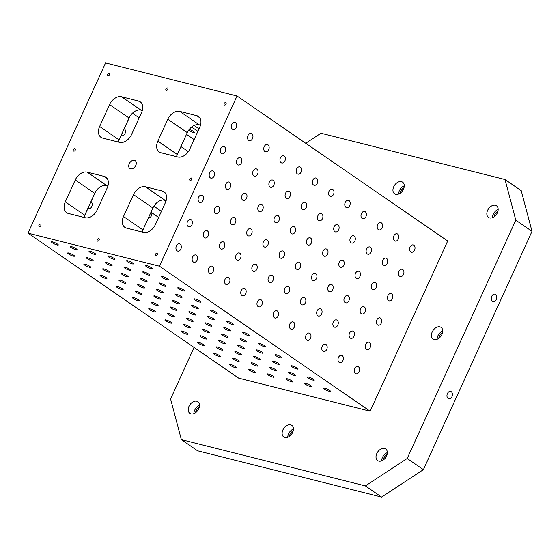 <?xml version="1.0" encoding="UTF-8"?>
<svg xmlns="http://www.w3.org/2000/svg" width="560" height="560" viewBox="0 0 560 560"><rect width="100%" height="100%" fill="white"/><g stroke="black" fill="none" stroke-linecap="round" stroke-linejoin="round"><path stroke-width="0.84" d="M142.31 110.474L141.001 110.138A10.864 7.497 -55.5 0 0 129.052 117.978L119.077 139.867A10.864 7.497 -55.5 0 0 118.3 142.016M423.395 469.651L407.19 458.493L365.386 485.926L381.591 497.077L423.395 469.651L532 231.343L515.795 220.185L505.022 179.529L521.227 190.68L532 231.343M189.203 129.451A3.759 0.679 24.5 0 1 192.787 131.026A3.759 0.679 24.5 0 1 194.404 132.426A3.759 0.679 24.5 0 1 192.171 132.076A3.759 0.679 24.5 0 1 188.559 130.326M200.529 125.118L199.213 124.782A10.864 7.497 -55.5 0 0 187.271 132.622L167.818 119.238A10.864 7.497 124.5 0 1 179.767 111.398L196.665 115.647A10.864 7.497 124.5 0 1 198.394 116.424A10.864 7.497 124.5 0 1 199.745 127.267L189.77 149.149A10.864 7.497 124.5 0 1 177.828 156.989L160.923 152.74A10.864 7.497 124.5 0 1 159.194 151.963A10.864 7.497 124.5 0 1 157.85 141.12L167.818 119.238M194.11 125.461L199.024 128.842M191.611 127.022L197.89 131.341M381.591 497.077L197.561 450.786L181.356 439.628L170.583 398.972L194.061 347.445M305.704 143.262L320.992 133.238L505.022 179.529M289.534 436.268A4.893 3.374 124.5 0 1 293.174 430.983M293.447 429.002A7.063 4.872 -55.5 0 0 287.784 437.234M157.85 141.12L177.296 154.511L187.271 132.622M177.296 154.511A10.864 7.497 -55.5 0 0 176.512 156.66M166.173 200.501L164.857 200.165A10.864 7.497 -55.5 0 0 152.915 208.005L133.469 194.621A10.864 7.497 124.5 0 1 145.411 186.781L162.309 191.037A10.864 7.497 124.5 0 1 164.038 191.807A10.864 7.497 124.5 0 1 165.389 202.65L155.414 224.532A10.864 7.497 124.5 0 1 143.472 232.372L126.574 228.123A10.864 7.497 124.5 0 1 124.845 227.346A10.864 7.497 124.5 0 1 123.494 216.503L133.469 194.621M123.494 216.503L142.94 229.894L152.915 208.005M142.94 229.894A10.864 7.497 -55.5 0 0 142.156 232.043M107.961 185.857L106.645 185.528A10.864 7.497 -55.5 0 0 94.703 193.361L84.728 215.25A10.864 7.497 -55.5 0 0 83.944 217.399M95.501 191.835L91.028 201.656A3.759 2.639 -75.9 0 1 91.917 206.122A3.759 2.639 -75.9 0 1 88.578 208.663A3.759 2.639 -75.9 0 1 87.962 208.383L84.112 216.825M150.997 212.212L151.851 212.8A3.759 2.639 -75.9 0 1 148.428 217.84M124.278 128.702A3.759 2.639 -75.9 0 1 125.16 133.168A3.759 2.639 -75.9 0 1 121.828 135.709A3.759 2.639 -75.9 0 1 121.205 135.429L129.857 116.452M91.028 201.656L87.962 208.383M163.464 199.99L165.816 201.607M153.902 206.178L161.42 211.358M195.643 412.65A4.893 3.374 124.5 0 1 199.276 407.365M151.375 267.715A3.759 0.679 24.5 0 1 152.194 268.618A3.759 0.679 24.5 0 1 148.491 267.68A3.759 0.679 24.5 0 1 145.355 265.503A3.759 0.679 24.5 0 1 147.714 265.888A3.759 0.679 24.5 0 1 151.375 267.715M167.58 278.873A3.759 0.679 24.5 0 1 168.399 279.776A3.759 0.679 24.5 0 1 164.696 278.831A3.759 0.679 24.5 0 1 161.56 276.654A3.759 0.679 24.5 0 1 163.919 277.046A3.759 0.679 24.5 0 1 167.58 278.873M183.785 290.024A3.759 0.679 24.5 0 1 184.604 290.927A3.759 0.679 24.5 0 1 180.908 289.989A3.759 0.679 24.5 0 1 177.765 287.812A3.759 0.679 24.5 0 1 180.124 288.204A3.759 0.679 24.5 0 1 183.785 290.024M199.99 301.182A3.759 0.679 24.5 0 1 200.809 302.085A3.759 0.679 24.5 0 1 197.113 301.14A3.759 0.679 24.5 0 1 193.97 298.97A3.759 0.679 24.5 0 1 196.329 299.355A3.759 0.679 24.5 0 1 199.99 301.182M216.195 312.333A3.759 0.679 24.5 0 1 217.021 313.243A3.759 0.679 24.5 0 1 213.318 312.298A3.759 0.679 24.5 0 1 210.175 310.121A3.759 0.679 24.5 0 1 212.534 310.513A3.759 0.679 24.5 0 1 216.195 312.333M232.4 323.491A3.759 0.679 24.5 0 1 233.226 324.394A3.759 0.679 24.5 0 1 229.523 323.449A3.759 0.679 24.5 0 1 226.38 321.279A3.759 0.679 24.5 0 1 228.739 321.664A3.759 0.679 24.5 0 1 232.4 323.491M248.605 334.642A3.759 0.679 24.5 0 1 249.431 335.552A3.759 0.679 24.5 0 1 245.728 334.607A3.759 0.679 24.5 0 1 242.592 332.43A3.759 0.679 24.5 0 1 244.944 332.822A3.759 0.679 24.5 0 1 248.605 334.642M264.81 345.8A3.759 0.679 24.5 0 1 265.636 346.703A3.759 0.679 24.5 0 1 261.933 345.765A3.759 0.679 24.5 0 1 258.797 343.588A3.759 0.679 24.5 0 1 261.149 343.973A3.759 0.679 24.5 0 1 264.81 345.8M281.022 356.958A3.759 0.679 24.5 0 1 281.841 357.861A3.759 0.679 24.5 0 1 278.138 356.916A3.759 0.679 24.5 0 1 275.002 354.746A3.759 0.679 24.5 0 1 277.361 355.131A3.759 0.679 24.5 0 1 281.022 356.958M297.227 368.109A3.759 0.679 24.5 0 1 298.046 369.012A3.759 0.679 24.5 0 1 294.343 368.074A3.759 0.679 24.5 0 1 291.207 365.897A3.759 0.679 24.5 0 1 293.566 366.289A3.759 0.679 24.5 0 1 297.227 368.109M313.432 379.267A3.759 0.679 24.5 0 1 314.251 380.17A3.759 0.679 24.5 0 1 310.555 379.225A3.759 0.679 24.5 0 1 307.412 377.055A3.759 0.679 24.5 0 1 309.771 377.44A3.759 0.679 24.5 0 1 313.432 379.267M329.637 390.418A3.759 0.679 24.5 0 1 330.456 391.328A3.759 0.679 24.5 0 1 326.76 390.383A3.759 0.679 24.5 0 1 323.617 388.206A3.759 0.679 24.5 0 1 325.976 388.598A3.759 0.679 24.5 0 1 329.637 390.418M132.594 262.99A3.759 0.679 24.5 0 1 133.413 263.893A3.759 0.679 24.5 0 1 129.717 262.955A3.759 0.679 24.5 0 1 126.574 260.778A3.759 0.679 24.5 0 1 128.933 261.17A3.759 0.679 24.5 0 1 132.594 262.99M148.799 274.148A3.759 0.679 24.5 0 1 149.625 275.051A3.759 0.679 24.5 0 1 145.922 274.106A3.759 0.679 24.5 0 1 142.779 271.936A3.759 0.679 24.5 0 1 145.138 272.321A3.759 0.679 24.5 0 1 148.799 274.148M165.004 285.299A3.759 0.679 24.5 0 1 165.83 286.209A3.759 0.679 24.5 0 1 162.127 285.264A3.759 0.679 24.5 0 1 158.984 283.087A3.759 0.679 24.5 0 1 161.343 283.479A3.759 0.679 24.5 0 1 165.004 285.299M181.209 296.457A3.759 0.679 24.5 0 1 182.035 297.36A3.759 0.679 24.5 0 1 178.332 296.415A3.759 0.679 24.5 0 1 175.196 294.245A3.759 0.679 24.5 0 1 177.548 294.63A3.759 0.679 24.5 0 1 181.209 296.457M197.414 307.608A3.759 0.679 24.5 0 1 198.24 308.518A3.759 0.679 24.5 0 1 194.537 307.573A3.759 0.679 24.5 0 1 191.401 305.396A3.759 0.679 24.5 0 1 193.753 305.788A3.759 0.679 24.5 0 1 197.414 307.608M213.626 318.766A3.759 0.679 24.5 0 1 214.445 319.669A3.759 0.679 24.5 0 1 210.742 318.731A3.759 0.679 24.5 0 1 207.606 316.554A3.759 0.679 24.5 0 1 209.958 316.939A3.759 0.679 24.5 0 1 213.626 318.766M229.831 329.924A3.759 0.679 24.5 0 1 230.65 330.827A3.759 0.679 24.5 0 1 226.947 329.882A3.759 0.679 24.5 0 1 223.811 327.712A3.759 0.679 24.5 0 1 226.17 328.097A3.759 0.679 24.5 0 1 229.831 329.924M246.036 341.075A3.759 0.679 24.5 0 1 246.855 341.978A3.759 0.679 24.5 0 1 243.159 341.04A3.759 0.679 24.5 0 1 240.016 338.863A3.759 0.679 24.5 0 1 242.375 339.255A3.759 0.679 24.5 0 1 246.036 341.075M262.241 352.233A3.759 0.679 24.5 0 1 263.06 353.136A3.759 0.679 24.5 0 1 259.364 352.191A3.759 0.679 24.5 0 1 256.221 350.021A3.759 0.679 24.5 0 1 258.58 350.406A3.759 0.679 24.5 0 1 262.241 352.233M278.446 363.384A3.759 0.679 24.5 0 1 279.265 364.294A3.759 0.679 24.5 0 1 275.569 363.349A3.759 0.679 24.5 0 1 272.426 361.172A3.759 0.679 24.5 0 1 274.785 361.564A3.759 0.679 24.5 0 1 278.446 363.384M294.651 374.542A3.759 0.679 24.5 0 1 295.477 375.445A3.759 0.679 24.5 0 1 291.774 374.507A3.759 0.679 24.5 0 1 288.631 372.33A3.759 0.679 24.5 0 1 290.99 372.715A3.759 0.679 24.5 0 1 294.651 374.542M310.856 385.693A3.759 0.679 24.5 0 1 311.682 386.603A3.759 0.679 24.5 0 1 307.979 385.658A3.759 0.679 24.5 0 1 304.843 383.481A3.759 0.679 24.5 0 1 307.195 383.873A3.759 0.679 24.5 0 1 310.856 385.693M113.813 258.265A3.759 0.679 24.5 0 1 114.639 259.175A3.759 0.679 24.5 0 1 110.936 258.23A3.759 0.679 24.5 0 1 107.8 256.053A3.759 0.679 24.5 0 1 110.152 256.445A3.759 0.679 24.5 0 1 113.813 258.265M130.018 269.423A3.759 0.679 24.5 0 1 130.844 270.326A3.759 0.679 24.5 0 1 127.141 269.388A3.759 0.679 24.5 0 1 124.005 267.211A3.759 0.679 24.5 0 1 126.357 267.596A3.759 0.679 24.5 0 1 130.018 269.423M146.23 280.574A3.759 0.679 24.5 0 1 147.049 281.484A3.759 0.679 24.5 0 1 143.346 280.539A3.759 0.679 24.5 0 1 140.21 278.362A3.759 0.679 24.5 0 1 142.562 278.754A3.759 0.679 24.5 0 1 146.23 280.574M162.435 291.732A3.759 0.679 24.5 0 1 163.254 292.635A3.759 0.679 24.5 0 1 159.551 291.697A3.759 0.679 24.5 0 1 156.415 289.52A3.759 0.679 24.5 0 1 158.774 289.905A3.759 0.679 24.5 0 1 162.435 291.732M178.64 302.89A3.759 0.679 24.5 0 1 179.459 303.793A3.759 0.679 24.5 0 1 175.763 302.848A3.759 0.679 24.5 0 1 172.62 300.678A3.759 0.679 24.5 0 1 174.979 301.063A3.759 0.679 24.5 0 1 178.64 302.89M194.845 314.041A3.759 0.679 24.5 0 1 195.664 314.944A3.759 0.679 24.5 0 1 191.968 314.006A3.759 0.679 24.5 0 1 188.825 311.829A3.759 0.679 24.5 0 1 191.184 312.221A3.759 0.679 24.5 0 1 194.845 314.041M211.05 325.199A3.759 0.679 24.5 0 1 211.869 326.102A3.759 0.679 24.5 0 1 208.173 325.157A3.759 0.679 24.5 0 1 205.03 322.987A3.759 0.679 24.5 0 1 207.389 323.372A3.759 0.679 24.5 0 1 211.05 325.199M227.255 336.35A3.759 0.679 24.5 0 1 228.081 337.26A3.759 0.679 24.5 0 1 224.378 336.315A3.759 0.679 24.5 0 1 221.235 334.138A3.759 0.679 24.5 0 1 223.594 334.53A3.759 0.679 24.5 0 1 227.255 336.35M243.46 347.508A3.759 0.679 24.5 0 1 244.286 348.411A3.759 0.679 24.5 0 1 240.583 347.473A3.759 0.679 24.5 0 1 237.447 345.296A3.759 0.679 24.5 0 1 239.799 345.681A3.759 0.679 24.5 0 1 243.46 347.508M259.665 358.659A3.759 0.679 24.5 0 1 260.491 359.569A3.759 0.679 24.5 0 1 256.788 358.624A3.759 0.679 24.5 0 1 253.652 356.447A3.759 0.679 24.5 0 1 256.004 356.839A3.759 0.679 24.5 0 1 259.665 358.659M275.87 369.817A3.759 0.679 24.5 0 1 276.696 370.72A3.759 0.679 24.5 0 1 272.993 369.782A3.759 0.679 24.5 0 1 269.857 367.605A3.759 0.679 24.5 0 1 272.209 367.99A3.759 0.679 24.5 0 1 275.87 369.817M292.082 380.975A3.759 0.679 24.5 0 1 292.901 381.878A3.759 0.679 24.5 0 1 289.198 380.933A3.759 0.679 24.5 0 1 286.062 378.763A3.759 0.679 24.5 0 1 288.421 379.148A3.759 0.679 24.5 0 1 292.082 380.975M95.039 253.54A3.759 0.679 24.5 0 1 95.858 254.45A3.759 0.679 24.5 0 1 92.155 253.505A3.759 0.679 24.5 0 1 89.019 251.328A3.759 0.679 24.5 0 1 91.378 251.72A3.759 0.679 24.5 0 1 95.039 253.54M111.244 264.698A3.759 0.679 24.5 0 1 112.063 265.601A3.759 0.679 24.5 0 1 108.367 264.663A3.759 0.679 24.5 0 1 105.224 262.486A3.759 0.679 24.5 0 1 107.583 262.871A3.759 0.679 24.5 0 1 111.244 264.698M127.449 275.856A3.759 0.679 24.5 0 1 128.268 276.759A3.759 0.679 24.5 0 1 124.572 275.814A3.759 0.679 24.5 0 1 121.429 273.644A3.759 0.679 24.5 0 1 123.788 274.029A3.759 0.679 24.5 0 1 127.449 275.856M143.654 287.007A3.759 0.679 24.5 0 1 144.473 287.917A3.759 0.679 24.5 0 1 140.777 286.972A3.759 0.679 24.5 0 1 137.634 284.795A3.759 0.679 24.5 0 1 139.993 285.187A3.759 0.679 24.5 0 1 143.654 287.007M159.859 298.165A3.759 0.679 24.5 0 1 160.685 299.068A3.759 0.679 24.5 0 1 156.982 298.123A3.759 0.679 24.5 0 1 153.839 295.953A3.759 0.679 24.5 0 1 156.198 296.338A3.759 0.679 24.5 0 1 159.859 298.165M176.064 309.316A3.759 0.679 24.5 0 1 176.89 310.226A3.759 0.679 24.5 0 1 173.187 309.281A3.759 0.679 24.5 0 1 170.051 307.104A3.759 0.679 24.5 0 1 172.403 307.496A3.759 0.679 24.5 0 1 176.064 309.316M192.269 320.474A3.759 0.679 24.5 0 1 193.095 321.377A3.759 0.679 24.5 0 1 189.392 320.439A3.759 0.679 24.5 0 1 186.256 318.262A3.759 0.679 24.5 0 1 188.608 318.647A3.759 0.679 24.5 0 1 192.269 320.474M208.474 331.632A3.759 0.679 24.5 0 1 209.3 332.535A3.759 0.679 24.5 0 1 205.597 331.59A3.759 0.679 24.5 0 1 202.461 329.413A3.759 0.679 24.5 0 1 204.813 329.805A3.759 0.679 24.5 0 1 208.474 331.632M224.686 342.783A3.759 0.679 24.5 0 1 225.505 343.686A3.759 0.679 24.5 0 1 221.802 342.748A3.759 0.679 24.5 0 1 218.666 340.571A3.759 0.679 24.5 0 1 221.025 340.956A3.759 0.679 24.5 0 1 224.686 342.783M240.891 353.941A3.759 0.679 24.5 0 1 241.71 354.844A3.759 0.679 24.5 0 1 238.007 353.899A3.759 0.679 24.5 0 1 234.871 351.729A3.759 0.679 24.5 0 1 237.23 352.114A3.759 0.679 24.5 0 1 240.891 353.941M257.096 365.092A3.759 0.679 24.5 0 1 257.915 366.002A3.759 0.679 24.5 0 1 254.219 365.057A3.759 0.679 24.5 0 1 251.076 362.88A3.759 0.679 24.5 0 1 253.435 363.272A3.759 0.679 24.5 0 1 257.096 365.092M273.301 376.25A3.759 0.679 24.5 0 1 274.12 377.153A3.759 0.679 24.5 0 1 270.424 376.208A3.759 0.679 24.5 0 1 267.281 374.038A3.759 0.679 24.5 0 1 269.64 374.423A3.759 0.679 24.5 0 1 273.301 376.25M76.258 248.822A3.759 0.679 24.5 0 1 77.077 249.725A3.759 0.679 24.5 0 1 73.381 248.78A3.759 0.679 24.5 0 1 70.238 246.61A3.759 0.679 24.5 0 1 72.597 246.995A3.759 0.679 24.5 0 1 76.258 248.822M92.463 259.973A3.759 0.679 24.5 0 1 93.289 260.883A3.759 0.679 24.5 0 1 89.586 259.938A3.759 0.679 24.5 0 1 86.443 257.761A3.759 0.679 24.5 0 1 88.802 258.153A3.759 0.679 24.5 0 1 92.463 259.973M108.668 271.131A3.759 0.679 24.5 0 1 109.494 272.034A3.759 0.679 24.5 0 1 105.791 271.089A3.759 0.679 24.5 0 1 102.648 268.919A3.759 0.679 24.5 0 1 105.007 269.304A3.759 0.679 24.5 0 1 108.668 271.131M124.873 282.282A3.759 0.679 24.5 0 1 125.699 283.192A3.759 0.679 24.5 0 1 121.996 282.247A3.759 0.679 24.5 0 1 118.86 280.07A3.759 0.679 24.5 0 1 121.212 280.462A3.759 0.679 24.5 0 1 124.873 282.282M141.078 293.44A3.759 0.679 24.5 0 1 141.904 294.343A3.759 0.679 24.5 0 1 138.201 293.405A3.759 0.679 24.5 0 1 135.065 291.228A3.759 0.679 24.5 0 1 137.417 291.613A3.759 0.679 24.5 0 1 141.078 293.44M157.29 304.598A3.759 0.679 24.5 0 1 158.109 305.501A3.759 0.679 24.5 0 1 154.406 304.556A3.759 0.679 24.5 0 1 151.27 302.386A3.759 0.679 24.5 0 1 153.629 302.771A3.759 0.679 24.5 0 1 157.29 304.598M173.495 315.749A3.759 0.679 24.5 0 1 174.314 316.652A3.759 0.679 24.5 0 1 170.611 315.714A3.759 0.679 24.5 0 1 167.475 313.537A3.759 0.679 24.5 0 1 169.834 313.929A3.759 0.679 24.5 0 1 173.495 315.749M189.7 326.907A3.759 0.679 24.5 0 1 190.519 327.81A3.759 0.679 24.5 0 1 186.823 326.865A3.759 0.679 24.5 0 1 183.68 324.695A3.759 0.679 24.5 0 1 186.039 325.08A3.759 0.679 24.5 0 1 189.7 326.907M205.905 338.058A3.759 0.679 24.5 0 1 206.724 338.968A3.759 0.679 24.5 0 1 203.028 338.023A3.759 0.679 24.5 0 1 199.885 335.846A3.759 0.679 24.5 0 1 202.244 336.238A3.759 0.679 24.5 0 1 205.905 338.058M222.11 349.216A3.759 0.679 24.5 0 1 222.936 350.119A3.759 0.679 24.5 0 1 219.233 349.174A3.759 0.679 24.5 0 1 216.09 347.004A3.759 0.679 24.5 0 1 218.449 347.389A3.759 0.679 24.5 0 1 222.11 349.216M238.315 360.367A3.759 0.679 24.5 0 1 239.141 361.277A3.759 0.679 24.5 0 1 235.438 360.332A3.759 0.679 24.5 0 1 232.295 358.155A3.759 0.679 24.5 0 1 234.654 358.547A3.759 0.679 24.5 0 1 238.315 360.367M254.52 371.525A3.759 0.679 24.5 0 1 255.346 372.428A3.759 0.679 24.5 0 1 251.643 371.49A3.759 0.679 24.5 0 1 248.507 369.313A3.759 0.679 24.5 0 1 250.859 369.698A3.759 0.679 24.5 0 1 254.52 371.525M57.477 244.097A3.759 0.679 24.5 0 1 58.303 245A3.759 0.679 24.5 0 1 54.6 244.055A3.759 0.679 24.5 0 1 51.464 241.885A3.759 0.679 24.5 0 1 53.816 242.27A3.759 0.679 24.5 0 1 57.477 244.097M73.682 255.248A3.759 0.679 24.5 0 1 74.508 256.158A3.759 0.679 24.5 0 1 70.805 255.213A3.759 0.679 24.5 0 1 67.669 253.036A3.759 0.679 24.5 0 1 70.021 253.428A3.759 0.679 24.5 0 1 73.682 255.248M89.894 266.406A3.759 0.679 24.5 0 1 90.713 267.309A3.759 0.679 24.5 0 1 87.01 266.371A3.759 0.679 24.5 0 1 83.874 264.194A3.759 0.679 24.5 0 1 86.233 264.579A3.759 0.679 24.5 0 1 89.894 266.406M106.099 277.564A3.759 0.679 24.5 0 1 106.918 278.467A3.759 0.679 24.5 0 1 103.215 277.522A3.759 0.679 24.5 0 1 100.079 275.352A3.759 0.679 24.5 0 1 102.438 275.737A3.759 0.679 24.5 0 1 106.099 277.564M122.304 288.715A3.759 0.679 24.5 0 1 123.123 289.618A3.759 0.679 24.5 0 1 119.427 288.68A3.759 0.679 24.5 0 1 116.284 286.503A3.759 0.679 24.5 0 1 118.643 286.895A3.759 0.679 24.5 0 1 122.304 288.715M138.509 299.873A3.759 0.679 24.5 0 1 139.328 300.776A3.759 0.679 24.5 0 1 135.632 299.831A3.759 0.679 24.5 0 1 132.489 297.661A3.759 0.679 24.5 0 1 134.848 298.046A3.759 0.679 24.5 0 1 138.509 299.873M154.714 311.024A3.759 0.679 24.5 0 1 155.54 311.934A3.759 0.679 24.5 0 1 151.837 310.989A3.759 0.679 24.5 0 1 148.694 308.812A3.759 0.679 24.5 0 1 151.053 309.204A3.759 0.679 24.5 0 1 154.714 311.024M170.919 322.182A3.759 0.679 24.5 0 1 171.745 323.085A3.759 0.679 24.5 0 1 168.042 322.14A3.759 0.679 24.5 0 1 164.899 319.97A3.759 0.679 24.5 0 1 167.258 320.355A3.759 0.679 24.5 0 1 170.919 322.182M187.124 333.333A3.759 0.679 24.5 0 1 187.95 334.243A3.759 0.679 24.5 0 1 184.247 333.298A3.759 0.679 24.5 0 1 181.111 331.121A3.759 0.679 24.5 0 1 183.463 331.513A3.759 0.679 24.5 0 1 187.124 333.333M203.329 344.491A3.759 0.679 24.5 0 1 204.155 345.394A3.759 0.679 24.5 0 1 200.452 344.456A3.759 0.679 24.5 0 1 197.316 342.279A3.759 0.679 24.5 0 1 199.668 342.664A3.759 0.679 24.5 0 1 203.329 344.491M219.541 355.649A3.759 0.679 24.5 0 1 220.36 356.552A3.759 0.679 24.5 0 1 216.657 355.607A3.759 0.679 24.5 0 1 213.521 353.437A3.759 0.679 24.5 0 1 215.873 353.822A3.759 0.679 24.5 0 1 219.541 355.649M235.746 366.8A3.759 0.679 24.5 0 1 236.565 367.703A3.759 0.679 24.5 0 1 232.862 366.765A3.759 0.679 24.5 0 1 229.726 364.588A3.759 0.679 24.5 0 1 232.085 364.98A3.759 0.679 24.5 0 1 235.746 366.8M159.453 266.21L370.125 411.222L447.699 241.003L237.027 95.984L105.574 62.923L28 233.142L159.453 266.21L237.027 95.984M28 233.142L238.679 378.154L370.125 411.222M181.356 439.628L365.386 485.926M386.554 456.015A7.063 4.872 124.5 0 1 377.664 460.6A7.063 4.872 124.5 0 1 377.657 452.025A7.063 4.872 124.5 0 1 385.679 448.966A7.063 4.872 124.5 0 1 386.554 456.015M198.765 408.772A7.063 4.872 124.5 0 1 189.882 413.364A7.063 4.872 124.5 0 1 189.875 404.782A7.063 4.872 124.5 0 1 197.89 401.73A7.063 4.872 124.5 0 1 198.765 408.772M441.966 334.425A7.063 4.872 124.5 0 1 433.076 339.017A7.063 4.872 124.5 0 1 433.069 330.435A7.063 4.872 124.5 0 1 441.084 327.383A7.063 4.872 124.5 0 1 441.966 334.425M497.371 212.842A7.063 4.872 124.5 0 1 488.488 217.434A7.063 4.872 124.5 0 1 488.481 208.852A7.063 4.872 124.5 0 1 496.496 205.793A7.063 4.872 124.5 0 1 497.371 212.842M403.48 189.224A7.063 4.872 124.5 0 1 394.59 193.809A7.063 4.872 124.5 0 1 394.583 185.234A7.063 4.872 124.5 0 1 402.605 182.175A7.063 4.872 124.5 0 1 403.48 189.224M292.663 432.397A7.063 4.872 124.5 0 1 283.773 436.982A7.063 4.872 124.5 0 1 283.766 428.4A7.063 4.872 124.5 0 1 291.781 425.348A7.063 4.872 124.5 0 1 292.663 432.397M407.19 458.493L515.795 220.185M451.969 396.676A3.801 2.667 -75.9 0 1 448.77 398.804A3.801 2.667 -75.9 0 1 447.111 394.464A3.801 2.667 -75.9 0 1 450.625 391.426A3.801 2.667 -75.9 0 1 451.969 396.676M496.3 299.404A3.801 2.667 -75.9 0 1 493.101 301.532A3.801 2.667 -75.9 0 1 491.442 297.192A3.801 2.667 -75.9 0 1 494.956 294.154A3.801 2.667 -75.9 0 1 496.3 299.404M87.199 172.137L104.097 176.393A10.864 7.497 124.5 0 1 105.826 177.163A10.864 7.497 124.5 0 1 107.177 188.006L97.202 209.895A10.864 7.497 124.5 0 1 85.26 217.728L68.355 213.479A10.864 7.497 124.5 0 1 66.626 212.702A10.864 7.497 124.5 0 1 65.282 201.859L75.25 179.977A10.864 7.497 124.5 0 1 87.199 172.137L106.645 185.528M138.453 101.01A10.864 7.497 124.5 0 1 140.182 101.78A10.864 7.497 124.5 0 1 141.533 112.623L131.558 134.512A10.864 7.497 124.5 0 1 119.616 142.345L102.711 138.096A10.864 7.497 124.5 0 1 100.982 137.319A10.864 7.497 124.5 0 1 99.631 126.476L109.606 104.594A10.864 7.497 124.5 0 1 121.548 96.754L138.453 101.01L141.519 103.117M236.285 127.428A3.759 2.639 -75.9 0 1 233.128 129.528A3.759 2.639 -75.9 0 1 231.49 125.237A3.759 2.639 -75.9 0 1 234.962 122.234A3.759 2.639 -75.9 0 1 236.285 127.428M252.49 138.579A3.759 2.639 -75.9 0 1 249.333 140.679A3.759 2.639 -75.9 0 1 247.695 136.395A3.759 2.639 -75.9 0 1 251.167 133.392A3.759 2.639 -75.9 0 1 252.49 138.579M268.695 149.737A3.759 2.639 -75.9 0 1 265.538 151.837A3.759 2.639 -75.9 0 1 263.9 147.546A3.759 2.639 -75.9 0 1 267.372 144.55A3.759 2.639 -75.9 0 1 268.695 149.737M284.907 160.888A3.759 2.639 -75.9 0 1 281.743 162.995A3.759 2.639 -75.9 0 1 280.105 158.704A3.759 2.639 -75.9 0 1 283.577 155.701A3.759 2.639 -75.9 0 1 284.907 160.888M301.112 172.046A3.759 2.639 -75.9 0 1 297.948 174.146A3.759 2.639 -75.9 0 1 296.31 169.862A3.759 2.639 -75.9 0 1 299.782 166.859A3.759 2.639 -75.9 0 1 301.112 172.046M317.317 183.197A3.759 2.639 -75.9 0 1 314.16 185.304A3.759 2.639 -75.9 0 1 312.515 181.013A3.759 2.639 -75.9 0 1 315.994 178.01A3.759 2.639 -75.9 0 1 317.317 183.197M333.522 194.355A3.759 2.639 -75.9 0 1 330.365 196.455A3.759 2.639 -75.9 0 1 328.72 192.171A3.759 2.639 -75.9 0 1 332.199 189.168A3.759 2.639 -75.9 0 1 333.522 194.355M349.727 205.513A3.759 2.639 -75.9 0 1 346.57 207.613A3.759 2.639 -75.9 0 1 344.932 203.322A3.759 2.639 -75.9 0 1 348.404 200.319A3.759 2.639 -75.9 0 1 349.727 205.513M365.932 216.664A3.759 2.639 -75.9 0 1 362.775 218.764A3.759 2.639 -75.9 0 1 361.137 214.48A3.759 2.639 -75.9 0 1 364.609 211.477A3.759 2.639 -75.9 0 1 365.932 216.664M382.137 227.822A3.759 2.639 -75.9 0 1 378.98 229.922A3.759 2.639 -75.9 0 1 377.342 225.631A3.759 2.639 -75.9 0 1 380.814 222.635A3.759 2.639 -75.9 0 1 382.137 227.822M398.342 238.973A3.759 2.639 -75.9 0 1 395.185 241.08A3.759 2.639 -75.9 0 1 393.547 236.789A3.759 2.639 -75.9 0 1 397.019 233.786A3.759 2.639 -75.9 0 1 398.342 238.973M414.554 250.131A3.759 2.639 -75.9 0 1 411.39 252.231A3.759 2.639 -75.9 0 1 409.752 247.947A3.759 2.639 -75.9 0 1 413.224 244.944A3.759 2.639 -75.9 0 1 414.554 250.131M225.204 151.739A3.759 2.639 -75.9 0 1 222.047 153.846A3.759 2.639 -75.9 0 1 220.409 149.555A3.759 2.639 -75.9 0 1 223.881 146.552A3.759 2.639 -75.9 0 1 225.204 151.739M241.409 162.897A3.759 2.639 -75.9 0 1 238.252 164.997A3.759 2.639 -75.9 0 1 236.614 160.713A3.759 2.639 -75.9 0 1 240.086 157.71A3.759 2.639 -75.9 0 1 241.409 162.897M257.614 174.055A3.759 2.639 -75.9 0 1 254.457 176.155A3.759 2.639 -75.9 0 1 252.819 171.864A3.759 2.639 -75.9 0 1 256.291 168.861A3.759 2.639 -75.9 0 1 257.614 174.055M273.819 185.206A3.759 2.639 -75.9 0 1 270.662 187.306A3.759 2.639 -75.9 0 1 269.024 183.022A3.759 2.639 -75.9 0 1 272.496 180.019A3.759 2.639 -75.9 0 1 273.819 185.206M290.031 196.364A3.759 2.639 -75.9 0 1 286.867 198.464A3.759 2.639 -75.9 0 1 285.229 194.173A3.759 2.639 -75.9 0 1 288.701 191.177A3.759 2.639 -75.9 0 1 290.031 196.364M306.236 207.515A3.759 2.639 -75.9 0 1 303.072 209.622A3.759 2.639 -75.9 0 1 301.434 205.331A3.759 2.639 -75.9 0 1 304.906 202.328A3.759 2.639 -75.9 0 1 306.236 207.515M322.441 218.673A3.759 2.639 -75.9 0 1 319.284 220.773A3.759 2.639 -75.9 0 1 317.639 216.489A3.759 2.639 -75.9 0 1 321.118 213.486A3.759 2.639 -75.9 0 1 322.441 218.673M338.646 229.831A3.759 2.639 -75.9 0 1 335.489 231.931A3.759 2.639 -75.9 0 1 333.844 227.64A3.759 2.639 -75.9 0 1 337.323 224.637A3.759 2.639 -75.9 0 1 338.646 229.831M354.851 240.982A3.759 2.639 -75.9 0 1 351.694 243.082A3.759 2.639 -75.9 0 1 350.056 238.798A3.759 2.639 -75.9 0 1 353.528 235.795A3.759 2.639 -75.9 0 1 354.851 240.982M371.056 252.14A3.759 2.639 -75.9 0 1 367.899 254.24A3.759 2.639 -75.9 0 1 366.261 249.949A3.759 2.639 -75.9 0 1 369.733 246.946A3.759 2.639 -75.9 0 1 371.056 252.14M387.261 263.291A3.759 2.639 -75.9 0 1 384.104 265.391A3.759 2.639 -75.9 0 1 382.466 261.107A3.759 2.639 -75.9 0 1 385.938 258.104A3.759 2.639 -75.9 0 1 387.261 263.291M403.466 274.449A3.759 2.639 -75.9 0 1 400.309 276.549A3.759 2.639 -75.9 0 1 398.671 272.258A3.759 2.639 -75.9 0 1 402.143 269.262A3.759 2.639 -75.9 0 1 403.466 274.449M214.123 176.057A3.759 2.639 -75.9 0 1 210.966 178.164A3.759 2.639 -75.9 0 1 209.321 173.873A3.759 2.639 -75.9 0 1 212.8 170.87A3.759 2.639 -75.9 0 1 214.123 176.057M230.328 187.215A3.759 2.639 -75.9 0 1 227.171 189.315A3.759 2.639 -75.9 0 1 225.533 185.031A3.759 2.639 -75.9 0 1 229.005 182.028A3.759 2.639 -75.9 0 1 230.328 187.215M246.533 198.373A3.759 2.639 -75.9 0 1 243.376 200.473A3.759 2.639 -75.9 0 1 241.738 196.182A3.759 2.639 -75.9 0 1 245.21 193.179A3.759 2.639 -75.9 0 1 246.533 198.373M262.738 209.524A3.759 2.639 -75.9 0 1 259.581 211.624A3.759 2.639 -75.9 0 1 257.943 207.34A3.759 2.639 -75.9 0 1 261.415 204.337A3.759 2.639 -75.9 0 1 262.738 209.524M278.943 220.682A3.759 2.639 -75.9 0 1 275.786 222.782A3.759 2.639 -75.9 0 1 274.148 218.491A3.759 2.639 -75.9 0 1 277.62 215.488A3.759 2.639 -75.9 0 1 278.943 220.682M295.155 231.833A3.759 2.639 -75.9 0 1 291.991 233.933A3.759 2.639 -75.9 0 1 290.353 229.649A3.759 2.639 -75.9 0 1 293.825 226.646A3.759 2.639 -75.9 0 1 295.155 231.833M311.36 242.991A3.759 2.639 -75.9 0 1 308.196 245.091A3.759 2.639 -75.9 0 1 306.558 240.8A3.759 2.639 -75.9 0 1 310.03 237.804A3.759 2.639 -75.9 0 1 311.36 242.991M327.565 254.142A3.759 2.639 -75.9 0 1 324.408 256.249A3.759 2.639 -75.9 0 1 322.763 251.958A3.759 2.639 -75.9 0 1 326.235 248.955A3.759 2.639 -75.9 0 1 327.565 254.142M343.77 265.3A3.759 2.639 -75.9 0 1 340.613 267.4A3.759 2.639 -75.9 0 1 338.968 263.116A3.759 2.639 -75.9 0 1 342.447 260.113A3.759 2.639 -75.9 0 1 343.77 265.3M359.975 276.458A3.759 2.639 -75.9 0 1 356.818 278.558A3.759 2.639 -75.9 0 1 355.173 274.267A3.759 2.639 -75.9 0 1 358.652 271.264A3.759 2.639 -75.9 0 1 359.975 276.458M376.18 287.609A3.759 2.639 -75.9 0 1 373.023 289.709A3.759 2.639 -75.9 0 1 371.385 285.425A3.759 2.639 -75.9 0 1 374.857 282.422A3.759 2.639 -75.9 0 1 376.18 287.609M392.385 298.767A3.759 2.639 -75.9 0 1 389.228 300.867A3.759 2.639 -75.9 0 1 387.59 296.576A3.759 2.639 -75.9 0 1 391.062 293.58A3.759 2.639 -75.9 0 1 392.385 298.767M203.042 200.375A3.759 2.639 -75.9 0 1 199.885 202.475A3.759 2.639 -75.9 0 1 198.24 198.191A3.759 2.639 -75.9 0 1 201.719 195.188A3.759 2.639 -75.9 0 1 203.042 200.375M219.247 211.533A3.759 2.639 -75.9 0 1 216.09 213.633A3.759 2.639 -75.9 0 1 214.445 209.342A3.759 2.639 -75.9 0 1 217.924 206.346A3.759 2.639 -75.9 0 1 219.247 211.533M235.452 222.684A3.759 2.639 -75.9 0 1 232.295 224.791A3.759 2.639 -75.9 0 1 230.657 220.5A3.759 2.639 -75.9 0 1 234.129 217.497A3.759 2.639 -75.9 0 1 235.452 222.684M251.657 233.842A3.759 2.639 -75.9 0 1 248.5 235.942A3.759 2.639 -75.9 0 1 246.862 231.658A3.759 2.639 -75.9 0 1 250.334 228.655A3.759 2.639 -75.9 0 1 251.657 233.842M267.862 245A3.759 2.639 -75.9 0 1 264.705 247.1A3.759 2.639 -75.9 0 1 263.067 242.809A3.759 2.639 -75.9 0 1 266.539 239.806A3.759 2.639 -75.9 0 1 267.862 245M284.067 256.151A3.759 2.639 -75.9 0 1 280.91 258.251A3.759 2.639 -75.9 0 1 279.272 253.967A3.759 2.639 -75.9 0 1 282.744 250.964A3.759 2.639 -75.9 0 1 284.067 256.151M300.279 267.309A3.759 2.639 -75.9 0 1 297.115 269.409A3.759 2.639 -75.9 0 1 295.477 265.118A3.759 2.639 -75.9 0 1 298.949 262.122A3.759 2.639 -75.9 0 1 300.279 267.309M316.484 278.46A3.759 2.639 -75.9 0 1 313.32 280.567A3.759 2.639 -75.9 0 1 311.682 276.276A3.759 2.639 -75.9 0 1 315.154 273.273A3.759 2.639 -75.9 0 1 316.484 278.46M332.689 289.618A3.759 2.639 -75.9 0 1 329.525 291.718A3.759 2.639 -75.9 0 1 327.887 287.427A3.759 2.639 -75.9 0 1 331.359 284.431A3.759 2.639 -75.9 0 1 332.689 289.618M348.894 300.769A3.759 2.639 -75.9 0 1 345.737 302.876A3.759 2.639 -75.9 0 1 344.092 298.585A3.759 2.639 -75.9 0 1 347.571 295.582A3.759 2.639 -75.9 0 1 348.894 300.769M365.099 311.927A3.759 2.639 -75.9 0 1 361.942 314.027A3.759 2.639 -75.9 0 1 360.297 309.743A3.759 2.639 -75.9 0 1 363.776 306.74A3.759 2.639 -75.9 0 1 365.099 311.927M381.304 323.085A3.759 2.639 -75.9 0 1 378.147 325.185A3.759 2.639 -75.9 0 1 376.509 320.894A3.759 2.639 -75.9 0 1 379.981 317.891A3.759 2.639 -75.9 0 1 381.304 323.085M191.961 224.693A3.759 2.639 -75.9 0 1 188.797 226.793A3.759 2.639 -75.9 0 1 187.159 222.509A3.759 2.639 -75.9 0 1 190.631 219.506A3.759 2.639 -75.9 0 1 191.961 224.693M208.166 235.851A3.759 2.639 -75.9 0 1 205.009 237.951A3.759 2.639 -75.9 0 1 203.364 233.66A3.759 2.639 -75.9 0 1 206.836 230.664A3.759 2.639 -75.9 0 1 208.166 235.851M224.371 247.002A3.759 2.639 -75.9 0 1 221.214 249.109A3.759 2.639 -75.9 0 1 219.569 244.818A3.759 2.639 -75.9 0 1 223.048 241.815A3.759 2.639 -75.9 0 1 224.371 247.002M240.576 258.16A3.759 2.639 -75.9 0 1 237.419 260.26A3.759 2.639 -75.9 0 1 235.774 255.976A3.759 2.639 -75.9 0 1 239.253 252.973A3.759 2.639 -75.9 0 1 240.576 258.16M256.781 269.311A3.759 2.639 -75.9 0 1 253.624 271.418A3.759 2.639 -75.9 0 1 251.986 267.127A3.759 2.639 -75.9 0 1 255.458 264.124A3.759 2.639 -75.9 0 1 256.781 269.311M272.986 280.469A3.759 2.639 -75.9 0 1 269.829 282.569A3.759 2.639 -75.9 0 1 268.191 278.285A3.759 2.639 -75.9 0 1 271.663 275.282A3.759 2.639 -75.9 0 1 272.986 280.469M289.191 291.627A3.759 2.639 -75.9 0 1 286.034 293.727A3.759 2.639 -75.9 0 1 284.396 289.436A3.759 2.639 -75.9 0 1 287.868 286.433A3.759 2.639 -75.9 0 1 289.191 291.627M305.403 302.778A3.759 2.639 -75.9 0 1 302.239 304.878A3.759 2.639 -75.9 0 1 300.601 300.594A3.759 2.639 -75.9 0 1 304.073 297.591A3.759 2.639 -75.9 0 1 305.403 302.778M321.608 313.936A3.759 2.639 -75.9 0 1 318.444 316.036A3.759 2.639 -75.9 0 1 316.806 311.745A3.759 2.639 -75.9 0 1 320.278 308.749A3.759 2.639 -75.9 0 1 321.608 313.936M337.813 325.087A3.759 2.639 -75.9 0 1 334.649 327.194A3.759 2.639 -75.9 0 1 333.011 322.903A3.759 2.639 -75.9 0 1 336.483 319.9A3.759 2.639 -75.9 0 1 337.813 325.087M354.018 336.245A3.759 2.639 -75.9 0 1 350.861 338.345A3.759 2.639 -75.9 0 1 349.216 334.061A3.759 2.639 -75.9 0 1 352.695 331.058A3.759 2.639 -75.9 0 1 354.018 336.245M370.223 347.396A3.759 2.639 -75.9 0 1 367.066 349.503A3.759 2.639 -75.9 0 1 365.421 345.212A3.759 2.639 -75.9 0 1 368.9 342.209A3.759 2.639 -75.9 0 1 370.223 347.396M180.88 249.011A3.759 2.639 -75.9 0 1 177.716 251.111A3.759 2.639 -75.9 0 1 176.078 246.827A3.759 2.639 -75.9 0 1 179.55 243.824A3.759 2.639 -75.9 0 1 180.88 249.011M197.085 260.169A3.759 2.639 -75.9 0 1 193.921 262.269A3.759 2.639 -75.9 0 1 192.283 257.978A3.759 2.639 -75.9 0 1 195.755 254.975A3.759 2.639 -75.9 0 1 197.085 260.169M213.29 271.32A3.759 2.639 -75.9 0 1 210.126 273.42A3.759 2.639 -75.9 0 1 208.488 269.136A3.759 2.639 -75.9 0 1 211.96 266.133A3.759 2.639 -75.9 0 1 213.29 271.32M229.495 282.478A3.759 2.639 -75.9 0 1 226.338 284.578A3.759 2.639 -75.9 0 1 224.693 280.287A3.759 2.639 -75.9 0 1 228.172 277.291A3.759 2.639 -75.9 0 1 229.495 282.478M245.7 293.629A3.759 2.639 -75.9 0 1 242.543 295.736A3.759 2.639 -75.9 0 1 240.898 291.445A3.759 2.639 -75.9 0 1 244.377 288.442A3.759 2.639 -75.9 0 1 245.7 293.629M261.905 304.787A3.759 2.639 -75.9 0 1 258.748 306.887A3.759 2.639 -75.9 0 1 257.11 302.603A3.759 2.639 -75.9 0 1 260.582 299.6A3.759 2.639 -75.9 0 1 261.905 304.787M278.11 315.938A3.759 2.639 -75.9 0 1 274.953 318.045A3.759 2.639 -75.9 0 1 273.315 313.754A3.759 2.639 -75.9 0 1 276.787 310.751A3.759 2.639 -75.9 0 1 278.11 315.938M294.315 327.096A3.759 2.639 -75.9 0 1 291.158 329.196A3.759 2.639 -75.9 0 1 289.52 324.912A3.759 2.639 -75.9 0 1 292.992 321.909A3.759 2.639 -75.9 0 1 294.315 327.096M310.52 338.254A3.759 2.639 -75.9 0 1 307.363 340.354A3.759 2.639 -75.9 0 1 305.725 336.063A3.759 2.639 -75.9 0 1 309.197 333.06A3.759 2.639 -75.9 0 1 310.52 338.254M326.732 349.405A3.759 2.639 -75.9 0 1 323.568 351.505A3.759 2.639 -75.9 0 1 321.93 347.221A3.759 2.639 -75.9 0 1 325.402 344.218A3.759 2.639 -75.9 0 1 326.732 349.405M342.937 360.563A3.759 2.639 -75.9 0 1 339.773 362.663A3.759 2.639 -75.9 0 1 338.135 358.372A3.759 2.639 -75.9 0 1 341.607 355.376A3.759 2.639 -75.9 0 1 342.937 360.563M359.142 371.714A3.759 2.639 -75.9 0 1 355.985 373.821A3.759 2.639 -75.9 0 1 354.34 369.53A3.759 2.639 -75.9 0 1 357.819 366.527A3.759 2.639 -75.9 0 1 359.142 371.714M135.8 165.389A4.753 3.276 124.5 0 1 129.815 168.483A4.753 3.276 124.5 0 1 129.808 162.708A4.753 3.276 124.5 0 1 135.205 160.65A4.753 3.276 124.5 0 1 135.8 165.389M157.311 254.828A1.358 0.938 124.5 0 1 155.603 255.71A1.358 0.938 124.5 0 1 155.603 254.058A1.358 0.938 124.5 0 1 157.143 253.47A1.358 0.938 124.5 0 1 157.311 254.828M167.804 89.418A1.358 0.938 124.5 0 1 166.096 90.3A1.358 0.938 124.5 0 1 166.096 88.648A1.358 0.938 124.5 0 1 167.636 88.06A1.358 0.938 124.5 0 1 167.804 89.418M226.016 104.062A1.358 0.938 124.5 0 1 224.308 104.944A1.358 0.938 124.5 0 1 224.308 103.292A1.358 0.938 124.5 0 1 225.848 102.704A1.358 0.938 124.5 0 1 226.016 104.062M109.592 74.774A1.358 0.938 124.5 0 1 107.884 75.656A1.358 0.938 124.5 0 1 107.884 74.004A1.358 0.938 124.5 0 1 109.424 73.416A1.358 0.938 124.5 0 1 109.592 74.774M75.236 150.157A1.358 0.938 124.5 0 1 73.528 151.039A1.358 0.938 124.5 0 1 73.528 149.387A1.358 0.938 124.5 0 1 75.068 148.799A1.358 0.938 124.5 0 1 75.236 150.157M40.88 225.54A1.358 0.938 124.5 0 1 39.172 226.422A1.358 0.938 124.5 0 1 39.172 224.77A1.358 0.938 124.5 0 1 40.712 224.182A1.358 0.938 124.5 0 1 40.88 225.54M99.099 240.184A1.358 0.938 124.5 0 1 97.391 241.066A1.358 0.938 124.5 0 1 97.384 239.414A1.358 0.938 124.5 0 1 98.931 238.826A1.358 0.938 124.5 0 1 99.099 240.184M191.667 179.445A1.358 0.938 124.5 0 1 189.952 180.327A1.358 0.938 124.5 0 1 189.952 178.675A1.358 0.938 124.5 0 1 191.492 178.087A1.358 0.938 124.5 0 1 191.667 179.445M383.425 459.886A4.893 3.374 124.5 0 1 387.065 454.601M387.338 452.62A7.063 4.872 -55.5 0 0 381.675 460.852M199.556 405.384A7.063 4.872 -55.5 0 0 193.886 413.616M438.837 338.303A4.893 3.374 124.5 0 1 442.477 333.018M442.75 331.037A7.063 4.872 -55.5 0 0 437.08 339.269M494.249 216.713A4.893 3.374 124.5 0 1 497.882 211.435M498.162 209.447A7.063 4.872 -55.5 0 0 492.492 217.679M400.351 193.095A4.893 3.374 124.5 0 1 403.991 187.81M404.264 185.829A7.063 4.872 -55.5 0 0 398.601 194.061M194.131 139.587L186.487 134.33M188.328 151.655L180.915 146.559M139.167 117.817L132.454 113.197M151.851 212.8L158.634 217.469M118.468 141.442L121.205 135.429M199.213 124.782L179.767 111.398M199.738 117.761L196.665 115.647M84.728 215.25L65.282 201.859M165.382 193.144L162.309 191.037M164.857 200.165L145.411 186.781M119.077 139.867L99.631 126.476M129.052 117.978L109.606 104.594M141.001 110.138L121.548 96.754M75.25 179.977L94.703 193.361M104.097 176.393L107.17 178.5"/></g></svg>
